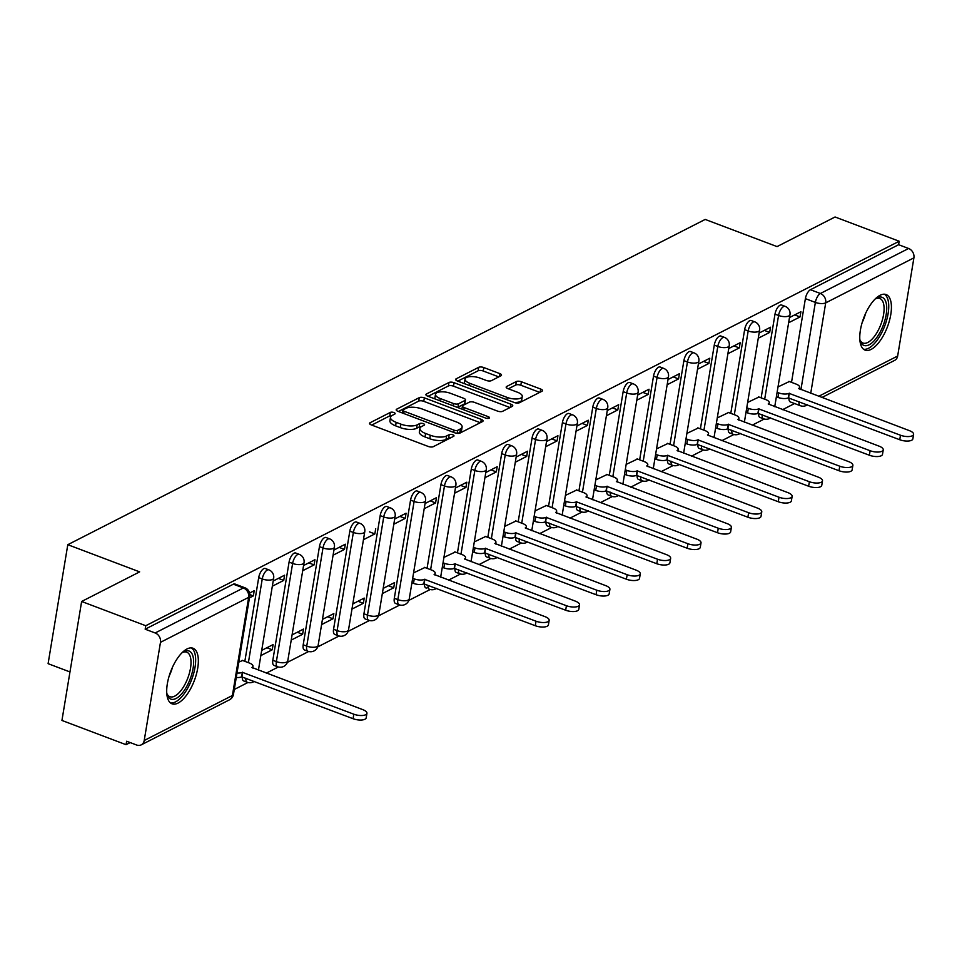 <?xml version="1.0" encoding="UTF-8"?>
<svg xmlns="http://www.w3.org/2000/svg" width="962" height="962" viewBox="0 0 962 962"><rect width="100%" height="100%" fill="white"/><g stroke="black" fill="none" stroke-linecap="round" stroke-linejoin="round"><path stroke-width="1.44" d="M393.927 412.542A2.621 1.01 9.4 0 0 390.368 412.397L370.069 422.751A3.74 1.431 9.4 0 0 369.54 423.34A3.74 1.431 9.4 0 0 371.32 424.927L428.246 446.452A3.74 1.431 9.4 0 0 433.321 446.669L453.631 436.315A2.621 1.01 9.4 0 0 453.992 435.906A2.621 1.01 9.4 0 0 452.753 434.788A2.621 1.01 9.4 0 0 449.194 434.632L446.572 435.978A11.965 4.594 9.4 0 1 430.339 435.269L425.589 433.477A11.965 4.594 9.4 0 1 419.901 428.403A11.965 4.594 9.4 0 1 421.584 426.527L424.218 425.192A2.621 1.01 9.4 0 0 424.579 424.783A2.621 1.01 9.4 0 0 423.34 423.665A2.621 1.01 9.4 0 0 419.781 423.52L417.159 424.855A11.965 4.594 9.4 0 1 400.926 424.146L396.176 422.354A11.965 4.594 9.4 0 1 390.488 417.28A11.965 4.594 9.4 0 1 392.171 415.404L394.793 414.069A2.621 1.01 9.4 0 0 395.166 413.66A2.621 1.01 9.4 0 0 393.927 412.542M391.75 415.644A2.621 1.01 9.4 0 0 389.79 415.861L371.729 425.084M500.998 375.745A3.74 1.431 9.4 0 0 501.527 375.156A3.74 1.431 9.4 0 0 499.747 373.581L483.778 367.532A3.74 1.431 9.4 0 0 478.703 367.316L456.156 378.824A3.74 1.431 9.4 0 0 455.627 379.413A3.74 1.431 9.4 0 0 457.407 380.988L514.333 402.525A3.74 1.431 9.4 0 0 519.408 402.741L541.955 391.233A3.74 1.431 9.4 0 0 542.484 390.644A3.74 1.431 9.4 0 0 540.704 389.057L521.416 381.77A3.74 1.431 9.4 0 0 516.341 381.541L506.697 386.471A3.74 1.431 9.4 0 0 506.168 387.061A3.74 1.431 9.4 0 0 507.948 388.648L517.508 392.255A10.005 3.848 9.4 0 1 522.27 396.5A10.005 3.848 9.4 0 1 507.287 397.474L469.805 383.309A10.005 3.848 9.4 0 1 465.055 379.064A10.005 3.848 9.4 0 1 480.026 378.09L486.279 380.447A3.74 1.431 9.4 0 0 491.354 380.675L500.998 375.745M160.474 642.339L144.216 740.499A7.612 6.241 -117 0 1 141.234 744.853A7.612 6.241 -117 0 1 136.628 745.009L126.635 741.233L126.058 744.696L61.941 720.454L81.638 601.478L139.646 571.873L67.797 544.696L705.194 219.432L777.055 246.597L835.064 216.991L899.193 241.246L145.755 625.721L145.178 629.196L155.171 632.972L243.362 587.962A7.612 3.247 -69.3 0 1 244.913 587.782L234.92 584.006A7.612 3.247 -69.3 0 0 233.381 584.187L243.362 587.962A7.612 6.241 -117 0 1 248.665 597.342L160.474 642.339A7.612 6.241 -117 0 0 155.171 632.972M81.638 601.478L145.755 625.721M424.35 397.859A3.74 1.431 9.4 0 0 419.276 397.643L396.729 409.151A3.74 1.431 9.4 0 0 396.2 409.74A3.74 1.431 9.4 0 0 397.979 411.327L454.906 432.852A3.74 1.431 9.4 0 0 459.98 433.068L482.527 421.56A3.74 1.431 9.4 0 0 483.056 420.971A3.74 1.431 9.4 0 0 481.277 419.396L424.35 397.859L423.773 401.334A3.74 1.431 9.4 0 0 418.698 401.118L398.388 411.471M426.443 393.987L448.989 382.479A3.74 1.431 9.4 0 1 454.064 382.696L510.99 404.232A3.74 1.431 9.4 0 1 512.77 405.808A3.74 1.431 9.4 0 1 512.241 406.397L502.597 411.327A3.74 1.431 9.4 0 1 497.522 411.099L474.434 402.369A3.74 1.431 9.4 0 0 469.36 402.152L462.962 405.423A3.74 1.431 9.4 0 0 462.433 406A3.74 1.431 9.4 0 0 464.213 407.587L488.251 416.678A2.621 1.01 9.4 0 1 489.49 417.785A2.621 1.01 9.4 0 1 485.569 418.049L427.693 396.152A3.74 1.431 9.4 0 1 425.913 394.576A3.74 1.431 9.4 0 1 426.443 393.987L426.226 395.298M450.529 437.89A2.621 1.01 9.4 0 0 448.629 438.107L445.995 439.442L446.572 435.978M421.164 426.767A2.621 1.01 9.4 0 0 419.216 426.984L416.582 428.33L417.159 424.855M899.193 241.246L898.616 244.709L908.609 248.485A7.612 6.241 63 0 1 913.9 257.864L897.654 356.024A7.612 6.241 63 0 1 894.672 360.365L821.849 397.534M126.058 744.696L130.207 742.58M234.283 689.477L247.955 682.491M266.282 673.147L278.331 666.991M287.361 662.385L308.694 651.49M317.737 646.885L339.069 636.002M348.112 631.385L369.444 620.502M378.475 615.884L399.807 605.002M408.85 600.384L430.182 589.502M448.496 580.158L460.545 574.001M478.872 564.658L490.921 558.501M509.247 549.158L521.296 543.001M539.61 533.657L551.659 527.513M569.985 518.157L582.034 512.012M600.36 502.657L612.409 496.512M630.723 487.157L642.772 481.012M661.098 471.669L673.147 465.512M691.474 456.168L703.523 450.012M721.837 440.668L733.886 434.511M752.212 425.168L764.261 419.023M782.587 409.668L794.576 403.547M69.973 671.945L48.1 663.672L67.797 544.696M871.115 349.398A29.702 12.662 110.7 0 0 889.441 320.659A29.702 12.662 110.7 0 0 886.11 294.552A29.702 12.662 110.7 0 0 880.074 295.286A29.702 12.662 110.7 0 0 861.748 324.014A29.702 12.662 110.7 0 0 865.091 350.12A29.702 12.662 110.7 0 0 871.115 349.398M178.042 703.078A29.702 12.662 110.7 0 0 196.368 674.35A29.702 12.662 110.7 0 0 193.025 648.244A29.702 12.662 110.7 0 0 187.001 648.965A29.702 12.662 110.7 0 0 168.675 677.705A29.702 12.662 110.7 0 0 172.018 703.811A29.702 12.662 110.7 0 0 178.042 703.078M260.846 655.591L272.246 649.771L266.883 647.751M291.221 640.091L302.621 634.271L297.258 632.25M321.585 624.591L332.984 618.782L327.621 616.75M351.96 609.09L363.359 603.282L357.996 601.25M382.335 593.602L393.735 587.782L388.371 585.75M242.665 660.497L238.816 662.072M249.435 597.907L253.355 595.899L249.819 594.564M253.355 595.899L254.221 590.692L249.603 593.049M272.246 649.771L273.112 644.576L261.712 650.384M272.33 586.219L283.73 580.399L278.367 578.378M283.73 580.399L284.596 575.204L273.196 581.012M302.621 634.271L303.475 629.076L292.075 634.896M302.705 570.719L314.105 564.898L308.742 562.878M314.105 564.898L314.959 559.704L303.559 565.524M332.984 618.782L333.85 613.576L322.45 619.396M333.068 555.218L344.468 549.41L339.105 547.378M344.468 549.41L345.334 544.203L333.934 550.023M363.359 603.282L364.225 598.075L352.826 603.895M363.444 539.718L374.843 533.91L369.48 531.878M374.843 533.91L375.709 528.703M393.735 587.782L394.588 582.575L383.189 588.395M393.819 524.23L405.218 518.41L399.855 516.378M405.218 518.41L406.072 513.203L394.673 519.023M424.891 567.508L413.564 572.895M424.182 508.73L435.582 502.91L430.218 500.877M435.582 502.91L436.447 497.703L425.048 503.523M455.267 552.008L443.927 557.395M454.557 493.229L465.957 487.409L460.594 485.389M465.957 487.409L466.823 482.202L455.423 488.023M485.63 536.507L474.302 541.895M484.932 477.729L496.332 471.909L490.969 469.889M496.332 471.909L497.186 466.714L485.786 472.522M516.005 521.007L504.677 526.394M515.295 462.229L526.695 456.409L521.332 454.389M526.695 456.409L527.561 451.214L516.161 457.034M546.38 505.507L535.04 510.906M545.67 446.729L557.07 440.921L551.707 438.888M557.07 440.921L557.936 435.714L546.524 441.534M576.743 490.019L565.415 495.406M576.046 431.229L587.445 425.42L582.082 423.388M587.445 425.42L588.299 420.214L576.899 426.034M607.118 474.519L595.791 479.906M606.409 415.74L617.808 409.92L612.445 407.888M617.808 409.92L618.674 404.713L607.275 410.533M637.493 459.018L626.154 464.405M636.784 400.24L648.184 394.42L642.82 392.388M648.184 394.42L649.037 389.213L637.638 395.033M667.856 443.518L656.529 448.905M667.147 384.74L678.547 378.92L673.196 376.888M678.547 378.92L679.412 373.713L668.013 379.533M698.232 428.018L686.904 433.405M697.522 369.24L708.922 363.42L703.559 361.399M708.922 363.42L709.788 358.225L698.388 364.033M728.595 412.518L717.267 417.905M727.897 353.739L739.297 347.919L733.934 345.899M739.297 347.919L740.151 342.725L728.751 348.533M758.97 397.017L747.642 402.417M758.26 338.239L769.66 332.419L764.309 330.399M769.66 332.419L770.526 327.224L759.126 333.044M788.636 322.739L800.035 316.931L800.901 311.724L789.501 317.544M789.345 381.529L778.017 386.916M800.035 316.931L794.672 314.899M758.633 413.359A7.612 3.247 110.7 0 0 759.956 417.436L763.503 418.771A7.612 3.247 -69.3 0 1 762.169 414.694M761.146 397.847L775.011 314.141L778.559 315.476A7.612 3.247 -69.3 0 1 785.136 306.361L781.601 305.026A7.612 3.247 110.7 0 0 775.011 314.141M728.258 428.86A7.612 3.247 110.7 0 0 729.593 432.936L733.128 434.271A7.612 3.247 -69.3 0 1 731.805 430.194M730.783 413.347L744.636 329.641L748.183 330.976A7.612 3.247 -69.3 0 1 754.773 321.861L751.226 320.526A7.612 3.247 110.7 0 0 744.636 329.641M697.883 444.36A7.612 3.247 110.7 0 0 699.218 448.436L702.765 449.771A7.612 3.247 -69.3 0 1 701.43 445.695M700.408 428.848L714.273 345.13L717.808 346.476A7.612 3.247 -69.3 0 1 724.398 337.361L720.851 336.027A7.612 3.247 110.7 0 0 714.273 345.13M667.52 459.86A7.612 3.247 110.7 0 0 668.843 463.937L672.39 465.271A7.612 3.247 -69.3 0 1 671.055 461.195M670.033 444.348L683.898 360.63L687.445 361.977A7.612 3.247 -69.3 0 1 694.023 352.862L690.488 351.527A7.612 3.247 110.7 0 0 683.898 360.63M637.145 475.348A7.612 3.247 110.7 0 0 638.479 479.425L642.015 480.772A7.612 3.247 -69.3 0 1 640.692 476.695M639.67 459.836L653.523 376.13L657.07 377.477A7.612 3.247 -69.3 0 1 663.66 368.362L660.112 367.015A7.612 3.247 110.7 0 0 653.523 376.13M606.769 490.848A7.612 3.247 110.7 0 0 608.104 494.925L611.652 496.272A7.612 3.247 -69.3 0 1 610.317 492.195M609.295 475.336L623.16 391.63L626.695 392.965A7.612 3.247 -69.3 0 1 633.285 383.862L629.737 382.515A7.612 3.247 110.7 0 0 623.16 391.63M576.406 506.349A7.612 3.247 110.7 0 0 577.729 510.425L581.276 511.772A7.612 3.247 -69.3 0 1 579.942 507.695M578.932 490.836L592.784 407.13L596.332 408.465A7.612 3.247 -69.3 0 1 602.921 399.362L599.374 398.015A7.612 3.247 110.7 0 0 592.784 407.13M546.031 521.849A7.612 3.247 110.7 0 0 547.366 525.925L550.901 527.26A7.612 3.247 -69.3 0 1 549.579 523.184M548.556 506.337L562.409 422.631L565.957 423.965A7.612 3.247 -69.3 0 1 572.546 414.85L568.999 413.516A7.612 3.247 110.7 0 0 562.409 422.631M515.656 537.349A7.612 3.247 110.7 0 0 516.991 541.426L520.538 542.76A7.612 3.247 -69.3 0 1 519.203 538.684M518.181 521.837L532.046 438.131L535.581 439.466A7.612 3.247 -69.3 0 1 542.171 430.351L538.636 429.016A7.612 3.247 110.7 0 0 532.046 438.131M485.293 552.849A7.612 3.247 110.7 0 0 486.616 556.926L490.163 558.261A7.612 3.247 -69.3 0 1 488.828 554.184M487.818 537.337L501.671 453.619L505.218 454.966A7.612 3.247 -69.3 0 1 511.808 445.851L508.261 444.516A7.612 3.247 110.7 0 0 501.671 453.619M454.918 568.35A7.612 3.247 110.7 0 0 456.253 572.426L459.8 573.761A7.612 3.247 -69.3 0 1 458.465 569.684M457.443 552.837L471.296 469.119L474.843 470.466A7.612 3.247 -69.3 0 1 481.433 461.351L477.886 460.016A7.612 3.247 110.7 0 0 471.296 469.119M424.543 583.838A7.612 3.247 110.7 0 0 427.429 587.734A7.612 3.247 110.7 0 0 428.162 587.253M427.068 568.326L440.933 484.62L444.468 485.966A7.612 3.247 -69.3 0 1 451.058 476.851L447.522 475.505A7.612 3.247 110.7 0 0 440.933 484.62M410.558 500.12L394.312 598.28A7.612 3.247 110.7 0 0 395.502 603.414L399.05 604.761A7.612 3.247 -69.3 0 1 397.847 599.627L414.105 501.455A7.612 3.247 -69.3 0 1 420.695 492.352L417.147 491.005A7.612 3.247 110.7 0 0 410.558 500.12L414.105 501.455A7.612 2.922 -170.6 0 0 424.446 501.911A7.612 2.922 -170.6 0 0 425.517 500.721A7.612 7.612 0 0 0 420.695 492.352M380.182 515.62L363.937 613.78A7.612 3.247 110.7 0 0 365.139 618.915L368.687 620.262A7.612 3.247 -69.3 0 1 367.484 615.115L383.73 516.955A7.612 3.247 -69.3 0 1 390.319 507.852L386.772 506.505A7.612 3.247 110.7 0 0 380.182 515.62L383.73 516.955A7.612 2.922 -170.6 0 0 394.071 517.412A7.612 2.922 -170.6 0 0 395.142 516.221A7.612 7.612 0 0 0 390.319 507.852M349.819 531.12L333.561 629.28A7.612 3.247 110.7 0 0 334.764 634.415L338.311 635.762A7.612 3.247 -69.3 0 1 337.109 630.615L353.367 532.455A7.612 3.247 -69.3 0 1 359.944 523.352L356.409 522.005A7.612 3.247 110.7 0 0 349.819 531.12L353.367 532.455A7.612 2.922 -170.6 0 0 363.696 532.912A7.612 2.922 -170.6 0 0 364.766 531.709A7.612 7.612 0 0 0 359.944 523.352M319.444 546.62L303.198 644.78A7.612 3.247 110.7 0 0 304.401 649.915L307.936 651.25A7.612 3.247 -69.3 0 1 306.746 646.115L322.991 547.955A7.612 3.247 -69.3 0 1 329.581 538.84L326.034 537.505A7.612 3.247 110.7 0 0 319.444 546.62L322.991 547.955A7.612 2.922 -170.6 0 0 333.333 548.4A7.612 2.922 -170.6 0 0 334.403 547.21A7.612 7.612 0 0 0 329.581 538.84M289.081 562.109L272.823 660.281A7.612 3.247 110.7 0 0 274.026 665.415L277.573 666.75A7.612 3.247 -69.3 0 1 276.371 661.615L292.616 563.455A7.612 3.247 -69.3 0 1 299.206 554.34L295.659 553.006A7.612 3.247 110.7 0 0 289.081 562.109L292.616 563.455A7.612 2.922 -170.6 0 0 302.958 563.9A7.612 2.922 -170.6 0 0 304.028 562.71A7.612 7.612 0 0 0 299.206 554.34M242.328 676.839A7.612 3.247 110.7 0 0 243.651 680.916L247.198 682.25A7.612 3.247 -69.3 0 1 245.863 678.174M244.841 661.327L258.706 577.609L262.253 578.956A7.612 3.247 -69.3 0 1 268.831 569.841L265.296 568.506A7.612 3.247 110.7 0 0 258.706 577.609M798.989 401.635A7.612 3.247 -69.3 0 0 800.324 405.711L790.331 401.936A7.612 3.247 -69.3 0 1 788.996 397.859M791.522 382.347L805.386 298.641L815.367 302.417A7.612 3.247 -69.3 0 1 820.406 293.494L908.609 248.485M898.616 244.709L810.425 289.718A7.612 3.247 110.7 0 0 805.386 298.641M145.178 629.196L233.381 584.187M436.507 588.359A7.612 7.612 0 0 1 429.425 589.261A7.612 3.247 -69.3 0 1 428.066 585.569M390.488 417.28L389.911 420.755A11.965 4.594 9.4 0 0 395.598 425.829L396.176 422.354M416.582 428.33A11.965 4.594 9.4 0 1 400.348 427.621L395.598 425.829M419.901 428.403L419.336 431.878A11.965 4.594 9.4 0 0 425.012 436.952L425.589 433.477M445.995 439.442A11.965 4.594 9.4 0 1 429.761 438.744L425.012 436.952M480.291 422.703L423.773 401.334M457.816 433.417L459.848 432.371A11.965 4.594 9.4 0 0 461.532 430.507L462.109 427.032A11.965 4.594 9.4 0 0 456.421 421.957L422.258 409.042A11.965 4.594 9.4 0 0 406.024 408.333L403.258 409.752A2.621 1.01 9.4 0 0 402.886 410.161A2.621 1.01 9.4 0 0 404.124 411.267L454.1 430.17A2.621 1.01 9.4 0 0 457.659 430.327L460.425 428.908A11.965 4.594 9.4 0 0 462.109 427.032M428.102 396.308L448.412 385.942L448.989 382.479M510.004 407.539L453.487 386.171A3.74 1.431 9.4 0 0 448.412 385.942M465.452 399.891L464.887 403.355A3.74 1.431 9.4 0 1 464.357 403.944L464.935 400.481A3.74 1.431 9.4 0 0 465.452 399.891A3.74 1.431 9.4 0 0 463.684 398.304L450.469 393.314A10.005 3.848 9.4 0 0 435.497 394.288L434.92 397.751A10.005 3.848 9.4 0 0 435.209 399.002M464.357 403.944L457.96 407.215L458.525 403.739A3.74 1.431 9.4 0 1 453.451 403.523L440.247 398.533A10.005 3.848 9.4 0 1 435.497 394.288M464.935 400.481L458.525 403.739M465.055 379.064L464.478 382.527A10.005 3.848 9.4 0 0 464.766 383.778M514.129 402.441A10.005 3.848 9.4 0 0 521.693 399.976L522.27 396.5M539.718 392.376L520.839 385.233A3.74 1.431 9.4 0 0 515.764 385.016L508.357 388.792M498.761 376.888L483.201 371.007A3.74 1.431 9.4 0 0 478.126 370.779L457.816 381.144M237.013 672.967A7.612 2.922 9.4 0 0 242.364 672.318L353.824 714.201A8.754 3.367 9.4 0 0 366.943 713.347A8.754 3.367 9.4 0 0 362.77 709.631L251.9 667.448A7.612 2.922 9.4 0 0 252.97 666.257A7.612 2.922 9.4 0 0 249.35 663.022L242.22 660.329M366.943 713.347L366.185 717.856A8.754 3.367 -170.6 0 1 353.066 718.71L241.618 676.827A7.612 2.922 -170.6 0 1 236.267 677.476M241.907 676.683L242.652 672.173M182.046 652.729A25.709 10.955 -69.3 0 1 183.129 652.02A25.709 10.955 -69.3 0 1 193.17 657.106A25.709 10.955 -69.3 0 1 189.382 680.952A25.709 10.955 -69.3 0 1 167.087 694.432A25.709 10.955 -69.3 0 1 166.751 693.181M166.787 693.337A23.797 10.149 110.7 0 0 169.913 696.704A23.797 10.149 110.7 0 0 187.073 679.906A23.797 10.149 110.7 0 0 186.748 652.176A23.797 10.149 110.7 0 0 182.179 652.633M170.478 702.921A29.509 12.578 110.7 0 0 190.777 681.817A29.509 12.578 110.7 0 0 191.282 647.883M875.119 299.05A25.709 10.955 -69.3 0 1 876.214 298.328A25.709 10.955 -69.3 0 1 886.255 303.415A25.709 10.955 -69.3 0 1 882.467 327.26A25.709 10.955 -69.3 0 1 860.172 340.74A25.709 10.955 -69.3 0 1 859.836 339.49M859.872 339.658A23.797 10.149 110.7 0 0 862.986 343.025A23.797 10.149 110.7 0 0 880.158 326.214A23.797 10.149 110.7 0 0 879.833 298.497A23.797 10.149 110.7 0 0 875.264 298.954M863.551 349.242A29.509 12.578 110.7 0 0 883.862 328.138A29.509 12.578 110.7 0 0 884.367 294.204M412.674 578.282L414.249 578.871A7.612 2.922 9.4 0 0 424.591 579.328L536.038 621.212A8.754 3.367 9.4 0 0 549.158 620.358A8.754 3.367 9.4 0 0 544.997 616.642L434.127 574.458A7.612 2.922 9.4 0 0 435.197 573.268A7.612 2.922 9.4 0 0 431.577 570.033L424.446 567.339M549.158 620.358L548.412 624.867A8.754 3.367 -170.6 0 1 535.293 625.721L423.833 583.838A7.612 2.922 -170.6 0 1 413.504 583.381L414.249 578.871M411.928 582.792L413.504 583.381M424.134 583.681L424.879 579.172M443.037 562.782L444.612 563.371A7.612 2.922 9.4 0 0 454.954 563.828L566.414 605.711A8.754 3.367 9.4 0 0 579.533 604.857A8.754 3.367 9.4 0 0 575.372 601.142L464.49 558.958A7.612 2.922 9.4 0 0 465.56 557.768A7.612 2.922 9.4 0 0 461.94 554.533L454.822 551.839M579.533 604.857L578.787 609.367A8.754 3.367 -170.6 0 1 565.668 610.221L454.208 568.338A7.612 2.922 -170.6 0 1 443.867 567.881L444.612 563.371M442.292 567.291L443.867 567.881M454.497 568.181L455.242 563.672M473.412 547.282L474.987 547.883A7.612 2.922 9.4 0 0 485.329 548.328L596.789 590.211A8.754 3.367 9.4 0 0 609.908 589.357A8.754 3.367 9.4 0 0 605.735 585.642L494.865 543.458A7.612 2.922 9.4 0 0 495.935 542.267A7.612 2.922 9.4 0 0 492.316 539.033L485.197 536.339M609.908 589.357L609.162 593.867A8.754 3.367 -170.6 0 1 596.043 594.72L484.583 552.837A7.612 2.922 -170.6 0 1 474.242 552.392L474.987 547.883M472.667 551.791L474.242 552.392M484.872 552.693L485.618 548.184M503.787 531.782L505.363 532.383A7.612 2.922 9.4 0 0 515.692 532.828L627.152 574.711A8.754 3.367 9.4 0 0 640.271 573.857A8.754 3.367 9.4 0 0 636.11 570.141L525.24 527.958A7.612 2.922 9.4 0 0 526.31 526.767A7.612 2.922 9.4 0 0 522.691 523.532L515.56 520.839M640.271 573.857L639.526 578.366A8.754 3.367 -170.6 0 1 626.406 579.22L514.947 537.337A7.612 2.922 -170.6 0 1 504.617 536.892L505.363 532.383M503.042 536.291L504.617 536.892M515.247 537.193L515.993 532.683M534.15 516.281L535.726 516.883A7.612 2.922 9.4 0 0 546.067 517.328L657.527 559.223A8.754 3.367 9.4 0 0 670.646 558.357A8.754 3.367 9.4 0 0 666.486 554.641L555.603 512.457A7.612 2.922 9.4 0 0 556.673 511.267A7.612 2.922 9.4 0 0 553.054 508.044L545.935 505.351M670.646 558.357L669.901 562.866A8.754 3.367 -170.6 0 1 656.781 563.72L545.322 521.837A7.612 2.922 -170.6 0 1 534.98 521.392L535.726 516.883M533.405 520.791L534.98 521.392M545.61 521.693L546.356 517.183M564.526 500.781L566.101 501.382A7.612 2.922 9.4 0 0 576.442 501.827L687.902 543.722A8.754 3.367 9.4 0 0 701.021 542.869A8.754 3.367 9.4 0 0 696.849 539.153L585.978 496.969A7.612 2.922 9.4 0 0 587.048 495.767A7.612 2.922 9.4 0 0 583.429 492.544L576.31 489.85M701.021 542.869L700.276 547.378A8.754 3.367 -170.6 0 1 687.157 548.232L575.697 506.337A7.612 2.922 -170.6 0 1 565.355 505.892L566.101 501.382M563.78 505.29L565.355 505.892M575.985 506.192L576.731 501.683M594.901 485.293L596.476 485.882A7.612 2.922 9.4 0 0 606.806 486.339L718.265 528.222A8.754 3.367 9.4 0 0 731.385 527.368A8.754 3.367 9.4 0 0 727.224 523.653L616.353 481.469A7.612 2.922 9.4 0 0 617.424 480.278A7.612 2.922 9.4 0 0 613.804 477.044L606.673 474.35M731.385 527.368L730.639 531.878A8.754 3.367 -170.6 0 1 717.52 532.732L606.06 490.848A7.612 2.922 -170.6 0 1 595.731 490.392L596.476 485.882M594.155 489.802L595.731 490.392M606.361 490.692L607.106 486.183M625.264 469.793L626.839 470.382A7.612 2.922 9.4 0 0 637.181 470.839L748.64 512.722A8.754 3.367 9.4 0 0 761.76 511.868A8.754 3.367 9.4 0 0 757.599 508.152L646.717 465.969A7.612 2.922 9.4 0 0 647.787 464.778A7.612 2.922 9.4 0 0 644.167 461.544L637.048 458.85M761.76 511.868L761.014 516.378A8.754 3.367 -170.6 0 1 747.895 517.231L636.435 475.348A7.612 2.922 -170.6 0 1 626.094 474.891L626.839 470.382M624.518 474.302L626.094 474.891M636.724 475.192L637.469 470.683M655.639 454.292L657.214 454.882A7.612 2.922 9.4 0 0 667.556 455.339L779.016 497.222A8.754 3.367 9.4 0 0 792.135 496.368A8.754 3.367 9.4 0 0 787.962 492.652L677.092 450.469A7.612 2.922 9.4 0 0 678.162 449.278A7.612 2.922 9.4 0 0 674.542 446.043L667.412 443.35M792.135 496.368L791.389 500.877A8.754 3.367 -170.6 0 1 778.27 501.731L666.81 459.848A7.612 2.922 -170.6 0 1 656.469 459.391L657.214 454.882M654.894 458.802L656.469 459.391M667.099 459.692L667.844 455.182M686.014 438.792L687.589 439.393A7.612 2.922 9.4 0 0 697.919 439.838L809.379 481.721A8.754 3.367 9.4 0 0 822.498 480.868A8.754 3.367 9.4 0 0 818.337 477.152L707.467 434.968A7.612 2.922 9.4 0 0 708.537 433.778A7.612 2.922 9.4 0 0 704.918 430.543L697.787 427.849M822.498 480.868L821.752 485.377A8.754 3.367 -170.6 0 1 808.633 486.231L697.173 444.348A7.612 2.922 -170.6 0 1 686.844 443.903L687.589 439.393M685.257 443.302L686.844 443.903M697.474 444.203L698.22 439.694M716.377 423.292L717.953 423.893A7.612 2.922 9.4 0 0 728.294 424.338L839.754 466.221A8.754 3.367 9.4 0 0 852.873 465.367A8.754 3.367 9.4 0 0 848.712 461.652L737.83 419.468A7.612 2.922 9.4 0 0 738.9 418.278A7.612 2.922 9.4 0 0 735.281 415.043L728.162 412.349M852.873 465.367L852.128 469.877A8.754 3.367 -170.6 0 1 839.008 470.731L727.549 428.848A7.612 2.922 -170.6 0 1 717.207 428.403L717.953 423.893M715.632 427.801L717.207 428.403M727.837 428.703L728.583 424.194M746.752 407.792L748.328 408.393A7.612 2.922 9.4 0 0 758.669 408.838L870.129 450.721A8.754 3.367 9.4 0 0 883.248 449.867A8.754 3.367 9.4 0 0 879.076 446.152L768.205 403.968A7.612 2.922 9.4 0 0 769.275 402.777A7.612 2.922 9.4 0 0 765.656 399.555L758.525 396.861M883.248 449.867L882.491 454.377A8.754 3.367 -170.6 0 1 869.371 455.23L757.924 413.347A7.612 2.922 -170.6 0 1 747.582 412.902L748.328 408.393M746.007 412.301L747.582 412.902M758.212 413.203L758.958 408.694M777.116 392.292L778.703 392.893A7.612 2.922 9.4 0 0 789.032 393.338L900.492 435.233A8.754 3.367 9.4 0 0 913.611 434.379A8.754 3.367 9.4 0 0 909.451 430.663L798.58 388.48A7.612 2.922 9.4 0 0 799.65 387.277A7.612 2.922 9.4 0 0 796.019 384.054L788.9 381.361M913.611 434.379L912.866 438.888A8.754 3.367 -170.6 0 1 899.747 439.742L788.287 397.847A7.612 2.922 -170.6 0 1 777.945 397.402L778.703 392.893M776.37 396.801L777.945 397.402M788.575 397.703L789.333 393.193M389.79 415.861L390.368 412.397M448.629 438.107L449.194 434.632M419.216 426.984L419.781 423.52M913.9 257.864L825.709 302.862L810.726 393.326M818.662 396.332L897.654 356.024M144.216 740.499L232.407 695.502L248.665 597.342A7.612 2.922 9.4 0 0 249.735 596.151A7.612 7.612 0 0 0 244.913 587.782M394.312 598.28L397.847 599.627A7.612 2.922 9.4 0 0 408.189 600.072A7.612 2.922 -170.6 0 0 409.259 598.881L425.517 500.721M363.937 613.78L367.484 615.115A7.612 2.922 9.4 0 0 377.825 615.572A7.612 2.922 -170.6 0 0 378.884 614.381L395.142 516.221M333.561 629.28L337.109 630.615A7.612 2.922 9.4 0 0 347.45 631.072A7.612 2.922 -170.6 0 0 348.521 629.882L364.766 531.709M303.198 644.78L306.746 646.115A7.612 2.922 9.4 0 0 317.075 646.572A7.612 2.922 -170.6 0 0 318.145 645.37L334.403 547.21M272.823 660.281L276.371 661.615A7.612 2.922 9.4 0 0 286.712 662.06A7.612 2.922 -170.6 0 0 287.782 660.87L304.028 562.71M800.937 389.622L815.367 302.417A7.612 2.922 -170.6 0 0 825.709 302.862A7.612 6.241 -117 0 0 820.406 293.494L810.425 289.718M764.694 399.182L778.559 315.476A7.612 2.922 -170.6 0 0 788.888 315.933A7.612 2.922 -170.6 0 0 789.958 314.73A7.612 7.612 0 0 0 785.136 306.361M734.331 414.682L748.183 330.976A7.612 2.922 -170.6 0 0 758.525 331.421A7.612 2.922 -170.6 0 0 759.595 330.231A7.612 7.612 0 0 0 754.773 321.861M703.956 430.182L717.808 346.476A7.612 2.922 -170.6 0 0 728.15 346.921A7.612 2.922 -170.6 0 0 729.22 345.731A7.612 7.612 0 0 0 724.398 337.361M673.58 445.683L687.445 361.977A7.612 2.922 -170.6 0 0 697.775 362.421A7.612 2.922 -170.6 0 0 698.845 361.231A7.612 7.612 0 0 0 694.023 352.862M643.217 461.183L657.07 377.477A7.612 2.922 -170.6 0 0 667.412 377.922A7.612 2.922 -170.6 0 0 668.482 376.731A7.612 7.612 0 0 0 663.66 368.362M612.842 476.683L626.695 392.965A7.612 2.922 -170.6 0 0 637.036 393.422A7.612 2.922 -170.6 0 0 638.107 392.231A7.612 7.612 0 0 0 633.285 383.862M582.467 492.183L596.332 408.465A7.612 2.922 -170.6 0 0 606.661 408.922A7.612 2.922 -170.6 0 0 607.731 407.732A7.612 7.612 0 0 0 602.921 399.362M552.104 507.671L565.957 423.965A7.612 2.922 -170.6 0 0 576.298 424.422A7.612 2.922 -170.6 0 0 577.368 423.22A7.612 7.612 0 0 0 572.546 414.85M521.729 523.172L535.581 439.466A7.612 2.922 -170.6 0 0 545.923 439.911A7.612 2.922 -170.6 0 0 546.993 438.72A7.612 7.612 0 0 0 542.171 430.351M491.354 538.672L505.218 454.966A7.612 2.922 -170.6 0 0 515.56 455.411A7.612 2.922 -170.6 0 0 516.618 454.22A7.612 7.612 0 0 0 511.808 445.851M460.99 554.172L474.843 470.466A7.612 2.922 -170.6 0 0 485.185 470.911A7.612 2.922 -170.6 0 0 486.255 469.721A7.612 7.612 0 0 0 481.433 461.351M430.615 569.672L444.468 485.966A7.612 2.922 -170.6 0 0 454.81 486.411A7.612 2.922 -170.6 0 0 455.88 485.221A7.612 7.612 0 0 0 451.058 476.851M248.388 662.662L262.253 578.956A7.612 2.922 -170.6 0 0 272.583 579.401A7.612 2.922 -170.6 0 0 273.653 578.21A7.612 7.612 0 0 0 268.831 569.841M807.358 404.798A7.612 6.241 63 0 1 806.481 405.375L807.491 404.858M233.477 694.311A7.612 2.922 9.4 0 1 232.407 695.502A7.612 6.241 63 0 1 229.425 699.843A7.612 7.612 0 0 0 233.477 694.311L249.735 596.151M400.348 427.621L400.926 424.146M429.761 438.744L430.339 435.269M369.853 424.062L370.069 422.751M480.772 422.462L481.277 419.396M396.512 410.461L396.729 409.151M418.698 401.118L419.276 397.643M403.763 413.504L404.124 411.267M453.727 432.407L454.1 430.17M457.154 433.369L457.659 430.327M459.848 432.371L460.425 428.908M453.487 386.171L454.064 382.696M510.485 407.299L510.99 404.232M463.84 409.824L464.213 407.587M487.95 418.434L488.251 416.678M439.874 400.769L440.247 398.533M453.09 405.76L453.451 403.523M469.432 385.546L469.805 383.309M506.914 399.711L507.287 397.474M506.469 387.782L506.697 386.471M515.764 385.016L516.341 381.541M520.839 385.233L521.416 381.77M540.199 392.135L540.704 389.057M455.94 380.134L456.156 378.824M478.126 370.779L478.703 367.316M483.201 371.007L483.778 367.532M499.242 376.647L499.747 373.581M241.618 676.827L242.364 672.318M353.066 718.71L353.824 714.201M172.547 667.075A23.797 10.149 -69.3 0 1 170.286 673.556A23.797 10.149 -69.3 0 1 169.12 676.142M865.632 313.384A23.797 10.149 -69.3 0 1 863.371 319.865A23.797 10.149 -69.3 0 1 862.192 322.462M423.833 583.838L424.591 579.328M535.293 625.721L536.038 621.212M454.208 568.338L454.954 563.828M565.668 610.221L566.414 605.711M484.583 552.837L485.329 548.328M596.043 594.72L596.789 590.211M514.947 537.337L515.692 532.828M626.406 579.22L627.152 574.711M545.322 521.837L546.067 517.328M656.781 563.72L657.527 559.223M575.697 506.337L576.442 501.827M687.157 548.232L687.902 543.722M606.06 490.848L606.806 486.339M717.52 532.732L718.265 528.222M636.435 475.348L637.181 470.839M747.895 517.231L748.64 512.722M666.81 459.848L667.556 455.339M778.27 501.731L779.016 497.222M697.173 444.348L697.919 439.838M808.633 486.231L809.379 481.721M727.549 428.848L728.294 424.338M839.008 470.731L839.754 466.221M757.924 413.347L758.669 408.838M869.371 455.23L870.129 450.721M788.287 397.847L789.032 393.338M899.747 439.742L900.492 435.233M273.653 578.21L258.429 670.177M247.198 682.25A7.612 7.612 0 0 0 254.281 681.361M277.573 666.75A7.612 7.612 0 0 0 287.782 660.87M307.936 651.25A7.612 7.612 0 0 0 318.145 645.37M338.311 635.762A7.612 7.612 0 0 0 348.521 629.882M368.687 620.262A7.612 7.612 0 0 0 378.884 614.381M399.05 604.761A7.612 7.612 0 0 0 409.259 598.881M455.88 485.221L440.656 577.188M486.255 469.721L471.031 561.688M459.8 573.761A7.612 7.612 0 0 0 466.871 572.871M516.618 454.22L501.394 546.188M490.163 558.261A7.612 7.612 0 0 0 497.246 557.371M546.993 438.72L531.77 530.687M520.538 542.76A7.612 7.612 0 0 0 527.621 541.871M577.368 423.22L562.145 515.187M550.901 527.26A7.612 7.612 0 0 0 557.984 526.37M607.731 407.732L592.508 499.699M581.276 511.772A7.612 7.612 0 0 0 588.359 510.87M638.107 392.231L622.883 484.199M611.652 496.272A7.612 7.612 0 0 0 618.722 495.37M668.482 376.731L653.258 468.698M642.015 480.772A7.612 7.612 0 0 0 649.097 479.87M698.845 361.231L683.621 453.198M672.39 465.271A7.612 7.612 0 0 0 679.473 464.369M729.22 345.731L713.996 437.698M702.765 449.771A7.612 7.612 0 0 0 709.836 448.881M759.595 330.231L744.372 422.198M733.128 434.271A7.612 7.612 0 0 0 740.211 433.381M789.958 314.73L774.735 406.698M763.503 418.771A7.612 7.612 0 0 0 770.586 417.881M800.324 405.711A7.612 7.612 0 0 0 806.481 405.375M141.234 744.853L229.425 699.843M402.417 412.999L402.886 410.161M461.916 409.103L462.433 406M252.681 668.001L252.97 666.257M434.908 575.011L435.197 573.268M465.271 559.511L465.56 557.768M495.646 544.011L495.935 542.267M526.022 528.511L526.31 526.767M556.385 513.023L556.673 511.267M586.76 497.522L587.048 495.767M617.135 482.022L617.424 480.278M647.498 466.522L647.787 464.778M677.873 451.022L678.162 449.278M708.248 435.521L708.537 433.778M738.612 420.021L738.9 418.278M768.987 404.533L769.275 402.777M799.362 389.033L799.65 387.277"/></g></svg>
